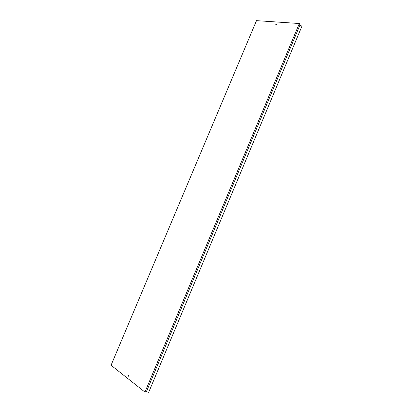 <?xml version="1.0" encoding="UTF-8"?>
<svg xmlns="http://www.w3.org/2000/svg" width="413" height="413" viewBox="0 0 413 413"><rect width="100%" height="100%" fill="white"/><g stroke="black" fill="none" stroke-linecap="round" stroke-linejoin="round"><path stroke-width="0.62" d="M128.835 375.913L128.588 375.102L128.2 375.412L128.448 376.222L128.835 375.913M128.691 375.138L128.551 376.212M276.596 24.501L276.56 24.062L275.791 24.444L275.827 24.883L276.596 24.501M276.617 24.155L275.92 24.935M299.952 25.048L146.429 391.658L148.665 392.35L301.939 26.184L299.952 25.048L299.337 23.526L256.494 20.65L111.061 365.247L144.958 392.097L299.337 23.526M146.429 391.658L144.958 392.097"/></g></svg>
